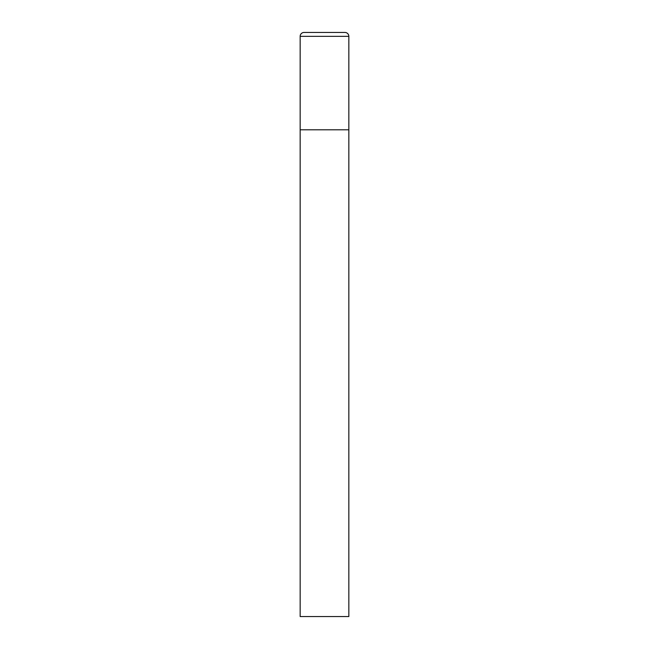 <?xml version="1.0" encoding="UTF-8"?>
<svg xmlns="http://www.w3.org/2000/svg" width="649" height="649" viewBox="0 0 649 649"><rect width="100%" height="100%" fill="white"/><g stroke="black" fill="none" stroke-linecap="round" stroke-linejoin="round"><path stroke-width="0.97" d="M300.163 36.344L300.163 616.55L348.838 616.55L348.838 129.8L300.163 129.8L348.838 129.8L348.838 36.344A3.894 3.894 0 0 0 344.944 32.45L304.057 32.45A3.894 3.894 0 0 0 300.163 36.344L348.838 36.344"/></g></svg>
